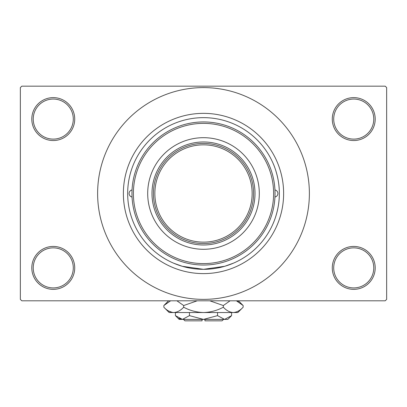 <?xml version="1.0" encoding="UTF-8"?>
<svg xmlns="http://www.w3.org/2000/svg" width="407" height="407" viewBox="0 0 407 407"><rect width="100%" height="100%" fill="white"/><g stroke="black" fill="none" stroke-linecap="round" stroke-linejoin="round"><path stroke-width="0.61" d="M332.275 267.887A21.464 21.464 0 0 1 353.739 246.428A21.464 21.464 0 0 1 375.203 267.887A21.464 21.464 0 0 1 353.739 289.352A21.464 21.464 0 0 1 332.275 267.887M373.774 267.887A20.029 20.029 0 0 0 353.739 247.858A20.029 20.029 0 0 0 333.709 267.887A20.029 20.029 0 0 0 353.739 287.922A20.029 20.029 0 0 0 373.774 267.887M31.797 267.887A21.464 21.464 0 0 1 53.261 246.428A21.464 21.464 0 0 1 74.725 267.887A21.464 21.464 0 0 1 53.261 289.352A21.464 21.464 0 0 1 31.797 267.887M73.291 267.887A20.029 20.029 0 0 0 53.261 247.858A20.029 20.029 0 0 0 33.226 267.887A20.029 20.029 0 0 0 53.261 287.922A20.029 20.029 0 0 0 73.291 267.887M31.797 119.078A21.464 21.464 0 0 1 53.261 97.619A21.464 21.464 0 0 1 74.725 119.078A21.464 21.464 0 0 1 53.261 140.542A21.464 21.464 0 0 1 31.797 119.078M73.291 119.078A20.029 20.029 0 0 0 53.261 99.049A20.029 20.029 0 0 0 33.226 119.078A20.029 20.029 0 0 0 53.261 139.113A20.029 20.029 0 0 0 73.291 119.078M332.275 119.078A21.464 21.464 0 0 1 353.739 97.619A21.464 21.464 0 0 1 375.203 119.078A21.464 21.464 0 0 1 353.739 140.542A21.464 21.464 0 0 1 332.275 119.078M373.774 119.078A20.029 20.029 0 0 0 353.739 99.049A20.029 20.029 0 0 0 333.709 119.078A20.029 20.029 0 0 0 353.739 139.113A20.029 20.029 0 0 0 373.774 119.078M233.491 263.136L224.71 266.295L203.495 269.317L182.28 266.29L173.728 263.232M273.245 223.255C272.105 225.712 279.548 211.009 279.334 193.483C279.548 175.972 272.105 161.248 273.245 163.711L273.153 163.492M123.372 193.483A80.128 80.128 0 0 1 203.5 113.355A80.128 80.128 0 0 1 283.628 193.483A80.128 80.128 0 0 1 203.5 273.611A80.128 80.128 0 0 1 123.372 193.483M97.619 193.483A105.881 105.881 0 0 0 203.5 299.369A105.881 105.881 0 0 0 309.381 193.483A105.881 105.881 0 0 0 203.5 87.602A105.881 105.881 0 0 0 97.619 193.483M385.22 300.798L21.78 300.798L20.35 299.369L20.35 87.602L21.78 86.172L385.22 86.172L386.65 87.602L386.65 299.369L385.22 300.798M203.5 244.994A51.511 51.511 0 0 1 151.989 193.483A51.511 51.511 0 0 1 203.5 141.972A51.511 51.511 0 0 1 255.011 193.483A51.511 51.511 0 0 1 203.5 244.994M223.784 147.695A50.081 50.081 0 0 1 249.288 173.199M249.288 213.772A50.081 50.081 0 0 1 223.784 239.27M274.954 197.003A3.577 3.577 0 0 0 274.954 189.962M132.046 189.962A3.577 3.577 0 0 0 132.046 197.003M259.305 193.483A55.805 55.805 0 0 0 203.5 137.683A55.805 55.805 0 0 0 147.695 193.483A55.805 55.805 0 0 0 203.5 249.288A55.805 55.805 0 0 0 259.305 193.483M133.389 193.483A70.111 70.111 0 0 0 203.5 263.599A70.111 70.111 0 0 0 273.611 193.483A70.111 70.111 0 0 0 203.5 123.372A70.111 70.111 0 0 0 133.389 193.483M275.04 193.483A71.54 71.54 0 0 1 203.5 265.028A71.54 71.54 0 0 1 131.96 193.483A71.54 71.54 0 0 1 203.5 121.942A71.54 71.54 0 0 1 275.04 193.483M127.666 193.483A75.834 75.834 0 0 0 203.5 269.322A75.834 75.834 0 0 0 279.334 193.483A75.834 75.834 0 0 0 203.5 117.648A75.834 75.834 0 0 0 127.666 193.483M253.581 193.483A50.081 50.081 0 0 1 203.5 243.564A50.081 50.081 0 0 1 153.419 193.483A50.081 50.081 0 0 1 203.5 143.406A50.081 50.081 0 0 1 253.581 193.483A50.081 50.081 0 0 0 203.5 143.406A50.081 50.081 0 0 0 153.419 193.483M223.529 319.398L222.1 320.833L204.93 320.833L204.93 319.398M175.412 315.639L179.177 319.398L227.823 319.398L231.588 315.639L224.567 319.398L217.542 315.639L203.5 319.398L189.459 315.639L182.433 319.398L175.412 315.639L175.412 312.53M189.459 315.639L189.459 312.53M178.841 318.36L181.466 319.322L178.846 318.36M231.588 315.639L231.588 312.53M217.542 315.639L217.542 312.53M238.334 301.704L236.386 300.798L243.152 305.54L243.152 307.219L237.841 312.53L169.159 312.53L163.848 307.219L163.848 305.54L170.614 300.798M243.152 307.219C240.069 310.541 236.762 312.311 233.242 312.53C229.757 312.327 226.455 310.556 223.326 307.219C217.104 310.551 210.495 312.322 203.5 312.53C196.489 312.317 189.881 310.546 183.674 307.219C180.586 310.541 177.284 312.311 173.758 312.53C170.279 312.327 166.972 310.556 163.848 307.219M183.674 307.219L183.674 305.54L197.207 300.798M176.903 300.798L183.674 305.54M168.666 311.05L172.39 312.423L168.681 311.06M233.242 312.53L234.61 312.423L233.242 312.53M223.326 307.219L223.326 305.54L230.092 300.798M209.793 300.798L223.326 305.54M202.07 319.398L202.07 320.833L184.9 320.833L183.471 319.398M154.853 193.483A48.647 48.647 0 0 0 203.5 242.134A48.647 48.647 0 0 0 252.147 193.483A48.647 48.647 0 0 0 203.5 144.836A48.647 48.647 0 0 0 154.853 193.483M238.41 300.798L243.152 305.54M168.59 300.798L163.848 305.54"/></g></svg>

